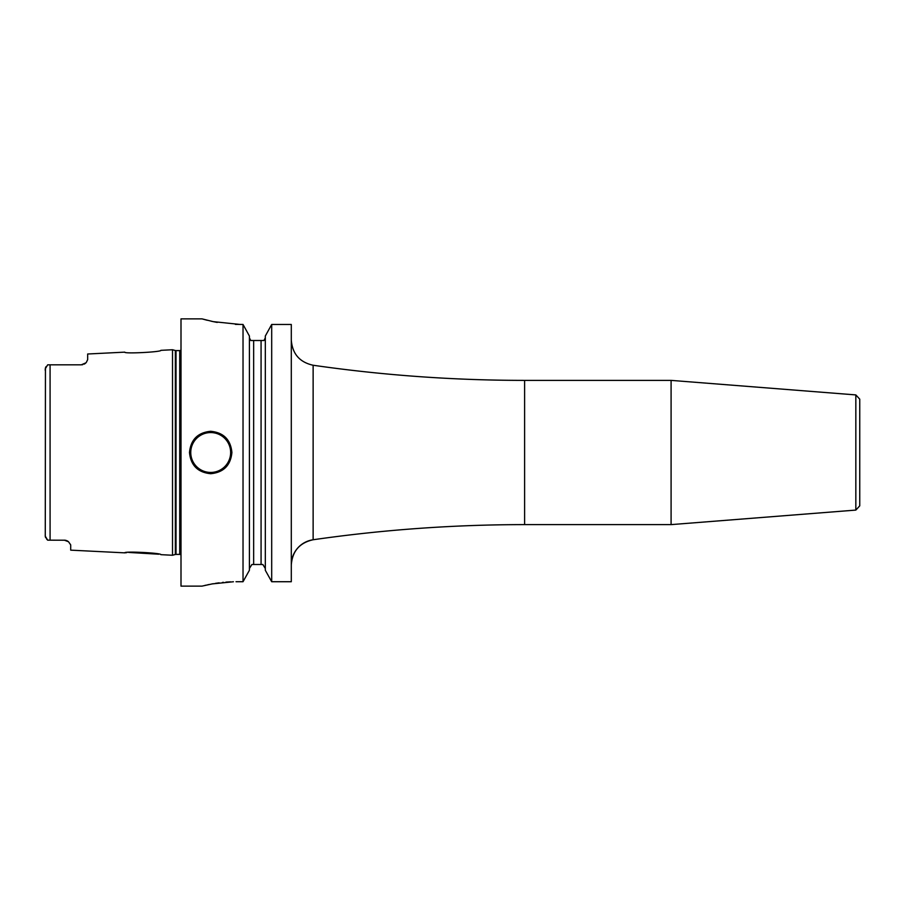 <?xml version="1.0" encoding="UTF-8"?>
<svg xmlns="http://www.w3.org/2000/svg" width="905" height="905" viewBox="0 0 905 905"><rect width="100%" height="100%" fill="white"/><g stroke="black" fill="none" stroke-linecap="round" stroke-linejoin="round"><path stroke-width="1.36" d="M160.852 350.337C162.153 351.988 123.589 353.979 124.788 352.147C123.544 353.968 162.165 351.988 160.852 350.337L172.516 349.749L172.516 555.251L160.852 554.663C162.131 553 123.51 551.032 124.788 552.853L126.813 552.616M66.28 540.489L66.235 540.477A6.358 6.358 0 0 0 64.979 540.217L47.694 540.172L46.641 539.109M64.346 540.183A6.358 6.358 0 0 1 66.246 540.477A6.358 6.358 0 0 0 64.346 540.183L68.531 541.756L70.703 544.901L70.703 550.149L124.788 552.853M68.531 541.756A6.358 6.358 0 0 0 68.022 541.36A6.358 6.358 0 0 1 68.531 541.756A6.358 6.358 0 0 0 68.022 541.36L67.468 541.009A6.358 6.358 0 0 0 66.88 540.715A6.358 6.358 0 0 1 67.468 541.009A6.358 6.358 0 0 0 66.88 540.715M158.76 554.211L128.646 552.435M45.273 536.495L45.442 367.826M45.25 534.561L45.25 536.156L47.694 540.172M48.101 540.183L50.08 540.183L50.08 364.817L47.694 364.828L45.25 368.844L45.25 370.439M45.725 537.785L45.465 537.208M45.748 367.181L46.132 366.559M85.941 362.815A6.358 6.358 0 0 1 85.59 363.154A6.358 6.358 0 0 0 86.405 362.26L87.672 359.613L86.405 362.26A6.358 6.358 0 0 1 85.59 363.154A6.358 6.358 0 0 0 85.941 362.815L81.314 364.817L48.101 364.817M82.038 364.772L82.751 364.647A6.358 6.358 0 0 1 82.016 364.772A6.358 6.358 0 0 0 82.728 364.647A6.358 6.358 0 0 1 82.016 364.772A6.358 6.358 0 0 0 82.728 364.647M84.165 364.138A6.358 6.358 0 0 0 84.21 364.115A6.358 6.358 0 0 1 84.165 364.138A6.358 6.358 0 0 0 84.21 364.115A6.358 6.358 0 0 1 84.165 364.138L84.832 363.753A6.358 6.358 0 0 0 85.409 363.312L85.534 363.21M124.788 352.147L87.672 354.002L87.672 359.613M50.08 364.817L81.314 364.817L50.08 364.817M85.409 363.312A6.358 6.358 0 0 1 84.821 363.753A6.358 6.358 0 0 0 85.409 363.312A6.358 6.358 0 0 1 84.821 363.753M201.996 318.877L181 318.877L181 586.135L201.996 586.135M201.996 586.123L212.211 583.906L233.433 581.757M230.617 581.836L225.922 582.119M223.467 582.334L222.46 582.435M219.123 582.831L215.322 583.374M213.354 583.702L211.668 583.997M209.112 584.494L207.641 584.8M206.182 585.128L204.677 585.478M236.013 581.723L243.026 581.723L249.407 570.274L243.026 581.723L243.026 324.465L249.407 336.038L249.407 570.274M231.906 452.5C230.639 465.385 223.569 472.455 210.695 473.711C197.822 472.444 190.751 465.374 189.484 452.5C190.751 439.615 197.822 432.545 210.695 431.289C223.569 432.556 230.639 439.626 231.906 452.5M249.407 568.521L251.884 564.494L253.649 564.494L253.649 340.506L250.742 340.506L249.407 337.814M265.312 337.814L263.977 340.506L261.07 340.506L261.07 564.494L262.835 564.494L251.884 564.494M249.509 338.809L250.742 340.506M291.297 324.465L271.692 324.465L265.312 336.038L271.692 324.465L271.692 581.723L265.312 570.274L271.692 581.723L291.297 581.723L291.297 324.465L271.692 324.465M235.345 324.375L243.026 324.465L249.407 336.038M262.835 564.494L265.312 568.521L262.835 564.494M253.649 340.506L263.977 340.506L265.21 338.809M291.297 564.494L291.297 564.494A25.453 25.453 0 0 1 313.13 539.753C299.623 542.762 292.349 551.156 291.297 564.946M671.091 452.5L671.091 380.383L524.617 380.383L524.617 524.617L671.091 524.617L671.091 452.5M855.836 394.919L855.836 510.081L859.75 505.85L859.75 399.15L855.836 394.919L671.091 380.383M240.255 324.465L213.207 321.637L201.996 318.865L207.256 320.28M211.465 321.264L215.718 322.135M215.843 322.157L217.257 322.418M265.312 570.274L265.312 336.038M172.516 555.251L175.355 554.482L175.355 350.518L172.516 349.749M175.355 554.482L176.023 554.403L176.023 350.597L175.355 350.518M176.023 554.403L179.722 554.403L179.722 350.597L176.023 350.597M291.297 340.054C292.349 353.844 299.623 362.238 313.13 365.247L313.13 539.753C383.256 529.674 453.756 524.629 524.617 524.617M210.695 472.444A19.933 19.933 0 0 1 190.751 452.5A19.933 19.933 0 0 1 210.695 432.567A19.933 19.933 0 0 1 230.639 452.5A19.933 19.933 0 0 1 210.695 472.444M179.722 554.403L181 554.742M179.722 350.597L181 350.258M313.13 365.247C383.256 375.326 453.756 380.372 524.617 380.383M855.836 510.081L671.091 524.617"/></g></svg>
